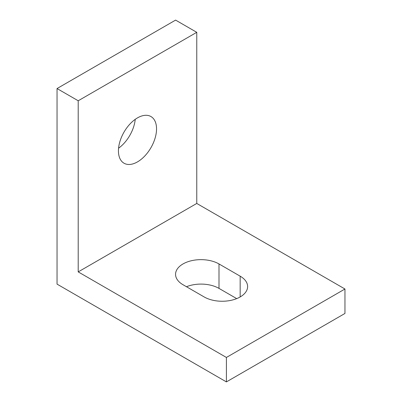 <?xml version="1.0" encoding="UTF-8"?>
<svg xmlns="http://www.w3.org/2000/svg" width="402" height="402" viewBox="0 0 402 402"><rect width="100%" height="100%" fill="white"/><g stroke="black" fill="none" stroke-linecap="round" stroke-linejoin="round"><path stroke-width="0.6" d="M186.463 286.726A25.447 14.693 180 0 1 218.995 288.395L236.708 298.621M226.406 381.9L344.961 313.449L344.961 289.008L226.406 357.453L226.406 381.9L57.039 284.119L57.039 88.551L175.594 20.1L196.764 32.321L78.209 100.771L57.039 88.551M135.238 119.339A26.944 15.557 -60 0 1 118.565 148.212M183.005 284.727A25.447 14.693 180 0 1 175.553 274.34A25.447 14.693 180 0 1 191.262 260.762A25.447 14.693 180 0 1 218.995 263.948L240.165 276.174A25.447 14.693 180 0 1 247.622 286.561A25.447 14.693 180 0 1 231.909 300.133A25.447 14.693 180 0 1 204.176 296.952L183.005 284.727M344.961 289.008L196.764 203.447L196.764 32.321M226.406 357.453L78.209 271.893L78.209 100.771M78.209 271.893L196.764 203.447M137.489 161.885A26.944 15.557 -60 0 1 124.017 163.222A26.944 15.557 -60 0 1 119.886 141.63A26.944 15.557 -60 0 1 137.489 117.881A26.944 15.557 -60 0 1 150.961 116.55A26.944 15.557 -60 0 1 155.092 138.142A26.944 15.557 -60 0 1 137.489 161.885M218.995 263.948L218.995 288.395M240.165 276.174L240.165 296.952"/></g></svg>
